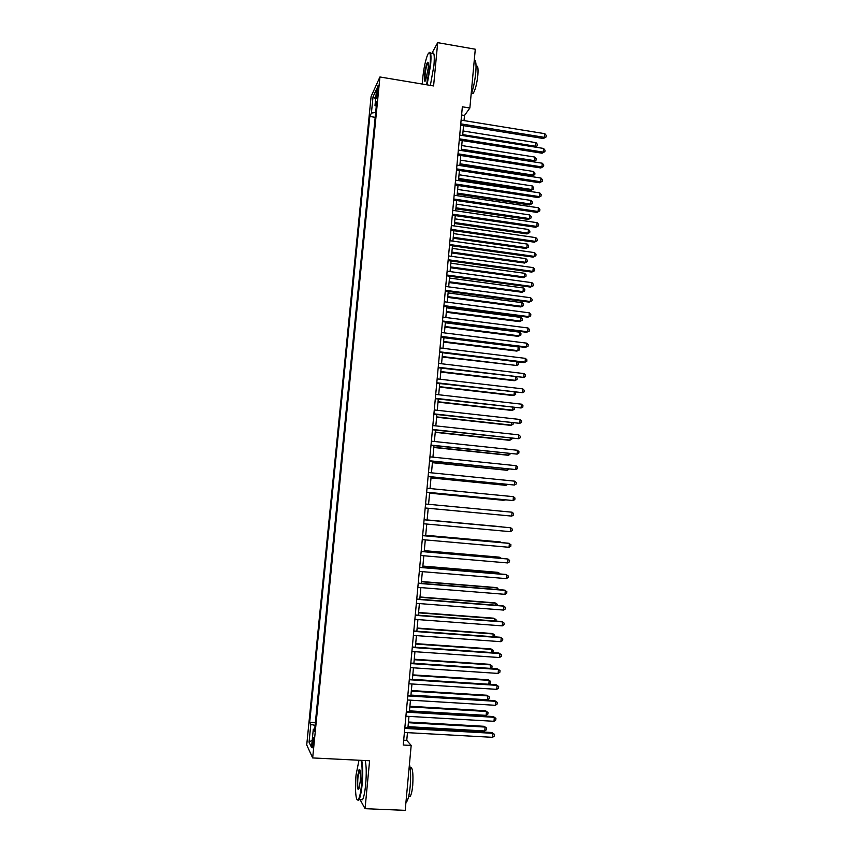 <?xml version="1.0" encoding="UTF-8"?>
<svg xmlns="http://www.w3.org/2000/svg" width="853" height="853" viewBox="0 0 853 853"><rect width="100%" height="100%" fill="white"/><g stroke="black" fill="none" stroke-linecap="round" stroke-linejoin="round"><path stroke-width="1.28" d="M313.563 743.656C313.915 738.965 313.808 736.875 313.232 737.376L312.486 741.449C312.134 746.13 312.251 748.22 312.827 747.74L313.563 743.656M371.098 96.474L306.728 744.936L312.667 757.933L379.926 76.973L371.098 96.474M464.032 120.593L464.501 115.454L469.864 108.032L462.347 106.796L403.234 745.032L411.178 745.447L406.753 740.372L407.467 732.652M376.717 92.188L376.663 98.617L377.911 92.241L377.964 85.79L376.717 92.188L377.89 92.38M314.725 729.006L313.296 729.24L314.48 731.533L376.706 101.902L375 105.484L376.269 106.23M313.296 729.24L311.505 747.367L309.053 742.163L310.812 724.41L309.703 722.256L369.807 116.456L371.418 113.065L373.028 96.815L376.642 88.925L375 105.484M379.926 76.973L433.591 85.94L437.696 42.65L431.778 53.472M437.696 42.65L475.281 49.218L469.864 108.032M360.083 799.656L365.052 808.687L405.207 810.35L411.178 745.447M365.052 808.687L369.594 760.769L312.667 757.933M407.915 727.833L408.971 716.392M409.408 711.637L410.474 700.164M410.901 695.483L411.967 683.978M488.844 684.255L489.174 680.374L490.71 681.472L490.571 683.029L488.844 684.255L412.394 679.351L413.46 667.824M413.886 663.271L414.953 651.703M415.368 647.214L416.435 635.624M416.85 631.199L417.917 619.577M418.322 615.216L419.399 603.572M419.793 599.275L420.87 587.589M421.265 583.367L422.352 571.659M422.736 567.49L423.813 555.751M424.197 551.656L425.284 539.885M425.658 535.844L426.745 524.051M427.118 520.074L428.206 508.271M428.569 504.304L429.656 492.565M430.029 488.556L431.106 476.891M431.479 472.829L432.546 461.249M432.929 457.144L433.996 445.639M434.38 441.491L435.435 430.072M435.819 425.882L436.864 414.537M437.258 410.293L438.303 399.033M438.698 394.747L439.732 383.562M440.127 379.233L441.15 368.123M441.555 363.751L442.579 352.726M442.984 348.312L443.997 337.351M444.413 332.894L445.415 322.018M445.831 317.519L446.833 306.717M447.249 302.175L448.241 291.449M448.667 286.853L449.648 276.212M450.075 271.574L451.056 261.007M451.482 256.337L452.453 245.835M452.89 241.122L453.849 230.705M454.297 225.938L455.246 215.596M455.694 210.798L456.643 200.519M457.091 195.678L458.029 185.485M458.487 180.601L459.415 170.472M459.874 165.546L460.801 155.502M461.26 150.533L462.187 140.553M462.646 135.552L463.563 125.647M461.59 114.974L464.501 115.454M403.682 740.201L406.753 740.372M375.661 112.457L371.418 113.065M375.181 117.319L369.807 116.456M315.365 722.576L309.703 722.256M310.812 724.41L315.088 725.391M375.661 98.831L373.028 96.815M309.053 742.163L312.219 740.18M460.641 125.178L543.382 138.506L544.513 137.365L460.769 123.856M544.822 133.686L546.272 135.435L546.144 136.906L544.513 137.365L544.822 133.686L461.11 120.124M546.144 136.906L543.382 138.506M462.731 134.614L535.695 146.258L536.004 142.654L463.072 130.978M534.895 147.057L537.305 145.788L535.108 147.089M536.004 142.654L537.422 144.36L537.305 145.788M426.521 84.767L430.072 65.084C430.893 53.867 430.115 50.327 427.737 54.496C425.508 60.03 423.834 67.963 422.715 78.295L422.352 84.063M429.123 52.609C430.904 51.201 431.394 55.328 430.616 64.999L427.065 84.852M428.185 68.464L425.679 80.374C424.474 82.442 424.09 80.672 424.506 75.064C425.306 68.325 426.34 64.06 427.609 62.28C428.366 62.013 428.558 64.082 428.185 68.464M428.185 62.759L427.726 63.122C426.575 65.382 425.679 69.338 425.039 74.979L425.38 80.939M474.3 59.902C475.921 60.147 476.411 64.412 475.75 72.697C474.854 81.355 473.308 88.648 471.101 94.566M476.059 66.47C477.787 64.977 478.384 67.877 477.861 75.181C476.859 83.914 475.302 89.981 473.202 93.35L471.645 93.116M432.108 53.536C434.124 51.308 434.731 55.317 433.932 65.564L430.349 85.407M358.974 760.236L356.074 774.812C354.741 787.991 355.818 802.172 358.089 799.741C359.529 798.045 360.691 792.874 361.587 784.259C362.504 772.925 362.312 764.949 361 760.343M361.693 760.375C362.898 765.397 363.047 773.404 362.141 784.397C361.363 792.032 360.329 797.107 359.038 799.613L358.548 800.263L357.332 799.869M360.179 781.838L358.91 788.726C357.332 790.646 356.842 786.775 357.418 777.115L359.166 769.395C360.392 769.555 360.734 773.703 360.179 781.838M359.859 769.811L357.961 777.254C357.439 784.216 357.684 788.193 358.697 789.196M409.451 764.16C410.688 769.619 410.922 777.094 410.165 786.583C409.408 794.164 408.278 799.186 406.753 801.66L405.932 802.438M410.069 767.423C412.521 766.655 413.417 772.637 412.735 785.357C412.191 790.806 411.37 794.42 410.261 796.201L408.694 796.297M365.169 760.545C366.395 765.567 366.566 773.564 365.66 784.557C364.892 792.192 363.847 797.256 362.546 799.762L360.638 799.677M459.266 140.095L542.103 153.22L543.233 152.133L459.383 138.826M543.553 148.443L545.003 150.181L544.875 151.653L543.233 152.133L543.553 148.443L459.724 135.083M544.875 151.653L542.103 153.22M457.88 155.043L540.834 167.966L541.954 166.932L457.997 153.828M542.273 163.222L543.724 164.949L543.596 166.431L541.954 166.932L542.273 163.222L458.338 150.075M543.596 166.431L540.834 167.966M456.494 170.024L539.554 182.755L540.663 181.753L456.6 168.862M540.994 178.042L542.444 179.748L542.316 181.231L540.663 181.753L540.994 178.042L456.952 165.098M542.316 181.231L539.554 182.755M455.097 185.048L538.264 197.565L539.384 196.617L455.203 183.928M539.704 192.895L541.165 194.58L541.037 196.073L539.384 196.617L539.704 192.895L455.555 180.154M541.037 196.073L538.264 197.565M461.27 150.395L533.37 161.697L534.436 160.652L534.756 157.048L461.718 145.543M461.388 149.19L534.436 160.652L536.047 160.172L533.37 161.697M534.756 157.048L536.174 158.733L536.047 160.172M459.927 164.949L532.112 176.081L533.178 175.089L533.498 171.474L460.375 160.14M460.034 163.797L533.178 175.089L534.799 174.588L532.112 176.081M533.498 171.474L534.927 173.148L534.799 174.588M458.583 179.546L530.865 190.496L531.92 189.547L532.24 185.933L459.021 174.769M458.679 178.437L531.92 189.547L533.541 189.035L530.865 190.496M532.24 185.933L533.669 187.585L533.541 189.035M457.229 194.164L529.596 204.944L530.662 204.048L530.971 200.423L457.666 189.43M457.325 193.109L530.662 204.048L532.283 203.504L529.596 204.944M530.971 200.423L532.411 202.054L532.283 203.504M453.711 200.092L536.985 212.408L538.094 211.501L453.807 199.016M538.414 207.78L539.874 209.443L539.746 210.936L538.094 211.501L538.414 207.78L454.159 195.241M539.746 210.936L536.985 212.408M455.875 208.814L528.338 219.424L529.393 218.571L529.713 214.935L456.312 204.123M455.971 207.801L529.393 218.571L531.024 218.005L528.338 219.424M529.713 214.935L531.152 216.555L531.024 218.005M452.314 215.169L535.695 227.282L536.804 226.418L452.41 214.146M537.123 222.686L538.595 224.35L538.467 225.832L536.804 226.418L537.123 222.686L452.751 210.36M538.467 225.832L535.695 227.282M454.521 223.497L527.069 233.935L528.124 233.125L528.444 229.478L454.948 218.848M454.606 222.537L528.124 233.125L529.756 232.538L527.069 233.935M528.444 229.478L529.884 231.088L529.756 232.538M450.906 230.278L534.404 242.188L535.513 241.378L451.002 229.308M535.833 237.635L537.305 239.277L537.177 240.77L535.513 241.378L535.833 237.635L451.354 225.523M537.177 240.77L534.404 242.188M453.156 238.211L525.811 248.479L526.855 247.711L527.175 244.054L453.583 233.605M453.242 237.294L526.855 247.711L528.487 247.103L525.811 248.479M527.175 244.054L528.615 245.653L528.487 247.103M449.51 245.429L533.114 257.126L534.213 256.358L449.595 244.512M534.543 252.616L536.015 254.237L535.876 255.729L534.213 256.358L534.543 252.616L449.947 240.706M535.876 255.729L533.114 257.126M451.802 252.957L524.542 263.044L525.587 262.319L525.906 258.662L452.218 248.383M451.877 252.093L525.587 262.319L527.218 261.7L524.542 263.044M525.906 258.662L527.346 260.24L527.218 261.7M448.102 260.602L531.814 272.096L532.912 271.382L448.188 259.738M533.242 267.618L534.714 269.228L534.586 270.732L532.912 271.382L533.242 267.618L448.539 255.921M534.586 270.732L531.814 272.096M450.427 267.735L523.262 277.641L524.307 276.969L524.627 273.301L450.853 263.204M450.512 266.914L524.307 276.969L525.949 276.319L523.262 277.641M524.627 273.301L526.077 274.858L525.949 276.319M446.695 275.818L530.513 287.088L531.611 286.427L446.769 274.997M531.941 282.663L533.413 284.252L533.285 285.755L531.611 286.427L531.941 282.663L447.121 271.179M533.285 285.755L530.513 287.088M449.062 282.546L521.993 292.27L523.028 291.641L523.347 287.973L449.478 278.057M449.136 281.767L523.028 291.641L524.67 290.98L521.993 292.27M523.347 287.973L524.798 289.508L524.67 290.98M445.287 291.054L529.212 302.122L530.31 301.504L445.351 290.297M530.63 297.74L532.112 299.307L531.984 300.81L530.31 301.504L530.63 297.74L445.703 286.469M531.984 300.81L529.212 302.122M447.697 297.377L520.714 306.931L521.748 306.344L522.068 302.666L448.102 292.931M447.761 296.652L521.748 306.344L523.401 305.662L520.714 306.931M522.068 302.666L523.529 304.19L523.401 305.662M443.869 306.334L527.911 317.188L528.999 316.623L443.933 305.619M529.329 312.838L530.811 314.394L530.683 315.909L528.999 316.623L529.329 312.838L444.285 301.781M530.683 315.909L527.911 317.188M446.322 312.251L519.434 321.624L520.469 321.08L520.788 317.391L446.727 307.837M446.386 311.569L520.469 321.08L522.121 320.376L519.434 321.624M520.788 317.391L522.249 318.905L522.121 320.376M442.451 321.645L526.6 332.286L527.687 331.764L442.515 320.984M528.018 327.978L529.51 329.514L529.372 331.028L527.687 331.764L528.018 327.978L442.867 317.135M529.372 331.028L526.6 332.286M444.946 327.147L518.144 336.349L519.178 335.847L519.498 332.158L445.341 322.786M444.999 326.528L519.178 335.847L520.831 335.122L518.144 336.349M519.498 332.158L520.959 333.651L520.831 335.122M441.033 336.988L525.288 347.416L526.376 346.947L441.086 336.381M526.706 343.151L528.199 344.676L528.06 346.19L526.376 346.947L526.706 343.151L441.438 332.521M443.56 342.085L516.865 351.095L517.888 350.647L518.219 346.947L443.965 337.756M443.613 341.509L517.888 350.647L519.552 349.901L519.68 348.429L518.219 346.947M439.604 352.364L523.977 362.578L525.064 362.162L439.658 351.809M525.395 358.356L526.887 359.859L526.749 361.373L525.064 362.162L525.395 358.356L440.009 347.949M442.174 357.044L516.598 365.479L516.929 361.768L442.579 352.758M442.227 356.522L516.598 365.479L518.261 364.711L518.389 363.229L516.929 361.768M438.175 367.771L523.742 377.399L438.229 367.27M524.073 373.593L525.565 375.075L525.437 376.599L523.742 377.399L524.073 373.593L438.581 363.399M440.788 372.047L514.284 380.694L515.308 380.342L515.607 376.941M440.841 371.567L515.308 380.342L516.971 379.553L517.099 378.071L516.001 376.994M436.747 383.221L522.42 392.679L436.789 382.762M522.75 388.861L524.254 390.333L524.115 391.858L522.42 392.679L522.75 388.861L437.152 378.892M439.402 387.07L512.984 395.536L514.007 395.227L514.274 392.188M439.444 386.644L514.007 395.227L515.681 394.427L515.137 392.284M435.318 398.692L521.098 407.99L435.35 398.298M521.428 404.162L522.932 405.612L522.804 407.148L521.098 407.99L521.428 404.162L435.712 394.406M438.015 402.126L511.693 410.421L512.706 410.154L512.941 407.467M438.047 401.752L512.706 410.154L514.38 409.323L514.284 407.617M433.878 414.206L519.765 423.333L433.91 413.854M520.106 419.495L521.609 420.934L521.471 422.47L519.765 423.333L520.106 419.495L434.273 409.962M436.619 417.224L510.393 425.327L511.405 425.114L511.608 422.779M436.651 416.893L511.405 425.114L513.079 424.261L513.197 422.949M432.439 429.752L518.443 438.709L432.46 429.454M518.773 434.859L520.277 436.278L520.149 437.824L518.443 438.709L518.773 434.859L432.823 425.551M435.222 432.343L509.092 440.265L510.105 440.095L510.275 438.122M435.243 432.066L510.105 440.095L511.779 439.22L511.864 438.293M430.989 445.33L517.11 454.116L431.021 445.095M517.44 450.267L518.955 451.663L518.816 453.21L517.11 454.116L517.44 450.267L431.373 441.182M433.825 447.505L507.78 455.235L508.793 455.118L508.932 453.497M433.836 447.271L508.793 455.118L510.52 453.668M429.549 460.94L515.766 469.566L429.56 460.759M516.108 465.695L517.622 467.081L517.483 468.628L515.766 469.566L516.108 465.695L429.923 456.835M432.418 462.689L506.479 470.238L507.482 470.163L507.588 468.915M432.428 462.518L507.482 470.163L509.188 469.075M428.099 476.592L514.434 485.037L428.11 476.464M514.764 481.167L516.289 482.531L516.15 484.077L514.434 485.037L514.764 481.167L428.473 472.53M431.01 477.915L505.168 485.272L506.17 485.24L506.245 484.355M431.021 477.787L506.17 485.24L507.535 484.483M426.649 492.277L513.09 500.551L426.649 492.192M513.421 496.67L514.945 498.024L514.817 499.57L513.09 500.551L513.421 496.67L427.022 488.257M429.603 493.162L503.856 500.338L504.901 499.837M429.603 493.087L505.648 499.911M425.189 507.993L511.747 516.097L425.189 507.972M512.077 512.205L513.602 513.538L513.474 515.095L511.747 516.097L512.077 512.205L425.562 504.016M510.393 531.675L512.131 530.651L512.258 529.095L510.734 527.772L424.101 519.797L510.734 527.772L510.393 531.675L423.728 523.774M422.63 535.652L509.38 543.382L509.049 547.285L422.256 539.618M422.64 535.577L508.335 543.212L510.915 544.672L510.787 546.24L509.049 547.285M501.553 526.781L427.129 519.935L501.553 526.781M501.18 542.583L500.231 541.932L425.711 535.279M501.884 542.636L425.7 535.353M421.158 551.518L508.025 559.024L507.695 562.937L420.796 555.495M421.169 551.39L506.991 558.8L509.572 560.293L509.433 561.86L507.695 562.937M499.815 558.182L499.89 557.318L498.909 557.116L424.293 550.654M501.063 558.288L499.89 557.318L424.272 550.782M419.687 567.426L506.671 574.687L506.33 578.611L419.313 571.403M419.697 567.234L505.637 574.421L508.217 575.946L508.079 577.513L506.33 578.611M498.461 573.824L498.568 572.587L497.576 572.331L422.864 566.072M500.061 573.952L498.568 572.587L422.843 566.243M418.205 583.356L505.317 590.393L504.976 594.328L417.842 587.354M418.237 583.121L504.283 590.073L506.863 591.641L506.725 593.208L504.976 594.328M497.096 589.498L497.235 587.888L496.254 587.578L421.435 581.511M498.696 589.626L497.235 587.888L421.414 581.735M416.733 599.328L503.952 606.142L503.611 610.076L416.36 603.338M416.754 599.041L502.929 605.769L505.498 607.357L505.371 608.935L503.611 610.076M495.721 605.203L495.892 603.22L494.921 602.868L420.007 596.983M497.331 605.331L497.416 604.414L495.892 603.22L419.985 597.271M415.251 615.344L502.588 621.912L502.246 625.867L414.878 619.353M415.283 614.992L501.564 621.485L504.144 623.116L504.006 624.695L502.246 625.867M494.356 620.941L494.559 618.585L493.578 618.18L418.578 612.497M495.966 621.069L496.083 619.758L494.559 618.585L418.546 612.827M413.758 631.391L501.223 637.724L500.882 641.68L413.385 635.4M413.801 630.985L500.199 637.244L502.78 638.908L502.641 640.486L500.882 641.68M492.981 636.722L493.215 633.982L492.245 633.523L417.138 628.043M494.388 636.828L494.74 635.144L493.215 633.982L417.106 628.426M412.276 647.47L499.847 653.569L499.506 657.535L411.903 651.489M412.319 647L498.834 653.035L501.404 654.731L501.276 656.32L499.506 657.535M491.605 652.534L491.872 649.41L490.901 648.909L415.699 643.62M492.533 652.598L493.397 650.551L491.872 649.41L415.656 644.058M410.783 663.581L498.472 669.445L498.131 673.422L410.41 667.622M410.826 663.069L497.459 668.859L500.039 670.597L499.901 672.185L498.131 673.422M490.219 668.379L490.528 664.871L489.558 664.316L414.259 659.23M490.678 668.411L491.925 667.547L492.053 666.001L490.528 664.871L414.206 659.721M409.28 679.734L497.096 685.364L496.755 689.341L408.907 683.786M409.333 679.159L496.083 684.724L498.664 686.494L498.525 688.083L496.755 689.341M412.756 675.416L489.174 680.374L488.215 679.766L412.809 674.872M407.787 695.931L495.721 701.315L495.38 705.303L407.403 699.982M407.841 695.291L494.708 700.622L497.288 702.424L497.15 704.013L495.38 705.303M410.943 695.088L487.489 699.791L487.82 695.899L486.871 695.248L411.359 690.546M487.489 699.791L489.227 698.543L489.366 696.986L487.82 695.899L411.306 691.154M406.284 712.148L494.335 717.298L493.994 721.297L405.9 716.211M406.348 711.455L493.333 716.552L495.913 718.386L495.774 719.985L493.994 721.297M493.333 716.552L495.913 718.386M409.483 710.869L486.125 715.358L486.466 711.466L485.517 710.762L409.909 706.263M485.517 710.762L488.012 712.532L486.466 711.466L409.845 706.913M488.012 712.532L487.873 714.089L486.125 715.358M404.77 728.409L492.949 733.313L492.607 737.323L404.397 732.482M404.844 727.662L491.946 732.514L494.527 734.39L494.388 735.99L492.607 737.323M491.946 732.514L494.527 734.39M408.022 726.671L484.771 730.968L485.112 727.065L484.163 726.308L408.459 722.011M484.163 726.308L486.658 728.11L485.112 727.065L408.384 722.715M486.658 728.11L486.519 729.678L484.771 730.968M377.421 95.675L376.386 95.504M427.726 63.122L428.281 63.218M471.656 93.084L473.202 93.35M427.993 62.823L427.609 62.28M362.546 799.762L359.038 799.613M359.39 770.216L359.998 770.238M408.726 796.137L410.261 796.201M406.753 801.66L406.007 801.628"/></g></svg>
